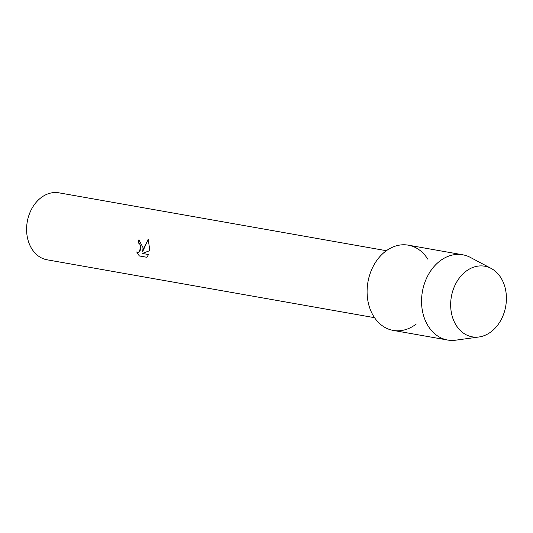 <?xml version="1.0" encoding="UTF-8"?>
<svg xmlns="http://www.w3.org/2000/svg" width="533" height="533" viewBox="0 0 533 533"><rect width="100%" height="100%" fill="white"/><g stroke="black" fill="none" stroke-linecap="round" stroke-linejoin="round"><path stroke-width="0.8" d="M450.718 302.378A35.864 27.596 100 0 0 476.662 337.169A35.864 27.596 100 0 0 506.35 300.692A35.864 27.596 100 0 0 480.4 265.907A35.864 27.596 100 0 0 450.718 302.378A35.864 27.596 100 0 0 479.02 336.969A35.864 27.596 100 0 0 506.35 300.692A35.864 27.596 100 0 0 491.14 268.419A35.864 27.596 100 0 0 450.718 302.378M427.759 259.118A43.286 33.299 100 0 0 391.255 247.785A43.286 33.299 100 0 0 367.17 288.799A43.286 33.299 100 0 0 382.341 325.776A43.286 33.299 100 0 0 416.293 323.977M143.044 247.692L142.711 251.503L143.95 247.852L148.207 239.284L149.593 248.844L149.4 250.783L142.364 253.441L148.52 254.534L146.908 257.292L139.313 255.953L136.681 251.949L138.493 252.729L140.998 247.325L139.673 243.748L138.347 242.988A34.005 26.164 -80 0 1 138.92 239.783L143.044 247.692M386.378 250.71L58.95 192.826A34.005 26.164 100 0 0 26.65 227.111A34.005 26.164 100 0 0 47.111 259.804L374.539 317.688M138.966 239.79A33.945 26.117 100 0 0 138.393 242.988L139.719 243.748L141.025 249.178L138.513 252.729M136.761 252.016L139.366 255.947L146.915 257.286M148.227 239.33L142.711 251.503M491.14 268.419L470.412 257.439A43.286 33.299 100 0 0 462.731 254.787A43.286 33.299 100 0 0 421.623 298.427A43.286 33.299 100 0 0 447.66 340.034A43.286 33.299 100 0 0 455.782 340.174L479.02 336.969M462.731 254.787L408.278 245.16A43.286 33.299 100 0 0 367.17 288.799A43.286 33.299 100 0 0 393.207 330.407L447.66 340.034"/></g></svg>
